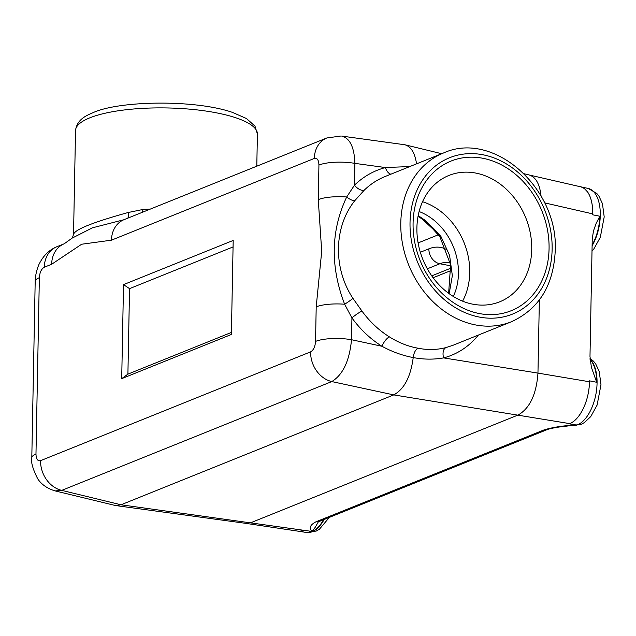 <?xml version="1.0" encoding="UTF-8"?>
<svg xmlns="http://www.w3.org/2000/svg" width="636" height="636" viewBox="0 0 636 636"><rect width="100%" height="100%" fill="white"/><g stroke="black" fill="none" stroke-linecap="round" stroke-linejoin="round"><path stroke-width="0.95" d="M431.765 275.865L451.059 268.09M478.399 335.053C468.971 346.612 457.387 354.228 443.642 357.901L537.961 373.109L539.36 299.977L537.961 373.109C536.41 394.288 529.836 408.248 518.237 414.966L251.156 522.569L245.703 523.341L115.545 505.548L121.007 504.785L311.934 531.434C308.77 528.079 310.13 524.859 316.012 521.782A8.872 7.234 68.1 0 0 319.304 521.433L546.912 429.721C546.666 429.785 549.273 428.505 559.442 426.979L571.446 425.54M385.122 176.514C377.355 179.654 370.406 184.202 364.285 190.132L354.809 200.65C333.765 227.036 332.93 268.002 352.932 298.356L361.964 311.076C369.715 321.665 378.857 330.267 389.383 336.873C398.549 342.661 408.113 346.445 418.091 348.226C427.694 350.134 437.019 349.919 446.059 347.566A8.872 5.342 75.4 0 0 443.642 357.901C433.704 359.642 423.56 359.531 413.217 357.567C410.681 376.766 404.194 389.208 393.748 394.9L121.007 504.785L61.748 490.38L55.157 490.92M524.183 173.763L529.232 174.995C535.814 177.07 539.749 184.082 541.045 196.031M418.091 348.226C415.475 349.641 413.845 352.757 413.217 357.567C402.493 355.556 392.078 351.788 381.966 346.27C370.43 339.004 360.421 329.551 351.931 317.921L344.632 304.231A26.625 7.139 -178.9 0 0 316.203 306.846L321.705 251.331L318.262 199.609L318.93 165.058C318.739 159.994 317.205 157.784 314.327 158.428A26.625 21.704 -111.9 0 1 326.825 137.972L123.956 219.706A26.625 21.704 -111.9 0 0 123.837 219.754A26.625 21.704 -111.9 0 0 111.459 240.17L81.654 244.232L51.643 264.266A26.625 21.704 -111.9 0 1 64.141 243.811A26.625 21.704 -111.9 0 1 64.236 243.771L64.26 243.763M121.707 378.651L123.511 284.626L233.189 240.44L231.385 334.464L121.707 378.651L127.908 374.135L231.425 332.421M73.577 234.485C74.333 229.731 92.498 222.409 128.075 212.527L142.758 209.514L150.47 209.021M549.067 248.74A80.645 65.739 68.1 0 0 448.356 162.228A80.645 65.739 68.1 0 0 445.772 296.774A80.645 65.739 68.1 0 0 549.067 248.74M446.059 347.566L452.983 345.292L511.471 321.729A90.956 74.142 -111.9 0 1 419.219 285.015A90.956 74.142 -111.9 0 1 414.752 176.498A90.956 74.142 -111.9 0 1 443.491 152.99L385.138 176.506M418.178 215.596L424.435 219.857L433.617 228.499L440.947 236.513L449.588 255.402L452.347 275.65L449.175 293.689M416.906 227.799A68.092 55.507 -111.9 0 1 446.655 176.434A68.092 55.507 -111.9 0 1 504.102 187.222A68.092 55.507 -111.9 0 1 531.736 249.463A68.092 55.507 -111.9 0 1 497.503 302.633A68.092 55.507 -111.9 0 1 416.906 227.799M462.603 301.138A64.689 52.724 68.1 0 0 469.734 272.749A64.689 52.724 68.1 0 0 422.535 201.707M448.626 293.283L450.622 264.815L439.842 236.672A4.428 0.731 -33.2 0 0 440.947 236.513M439.842 236.672L432.854 228.984A4.428 0.461 -50.1 0 0 433.617 228.499M432.854 228.984L422.55 219.372A4.428 2.6 -44 0 0 424.435 219.857M419.657 217.138A4.428 1.924 -59.9 0 0 420.913 217.075M55.062 490.897L115.545 505.548M55.133 490.913L54.219 490.642M390.878 174.185A8.872 4.873 75.1 0 1 385.392 167.546L409.83 166.553M341.683 136.08L404.941 144.777C411.095 146.654 414.958 153.006 416.54 163.85M340.944 136.017L326.825 137.972M341.747 136.096C349.935 138.211 354.316 147.306 354.896 163.38A26.625 7.139 -178.9 0 0 318.93 165.058M361.964 311.076A8.872 1.248 144 0 0 351.931 317.921L351.509 339.719C349.522 360.811 342.947 374.763 331.785 381.576A26.625 21.704 -111.9 0 1 310.614 351.859C313.508 350.182 315.154 346.692 315.543 341.397L316.203 306.846M233.062 246.935L129.545 288.641L127.908 374.135M123.511 284.626L129.545 288.641M352.932 298.356A8.872 0.851 -33.6 0 1 344.632 304.231C330.132 266.373 330.815 230.622 346.692 196.993A26.625 7.139 -178.9 0 0 318.262 199.609M354.809 200.65A8.872 3.029 38.1 0 1 346.692 196.993L354.475 185.179C363.355 176.601 373.658 170.726 385.392 167.546L354.896 163.38L354.475 185.179A8.872 4.691 45.8 0 0 364.285 190.132M123.797 219.77L92.459 227.807L72.369 238.007L73.538 234.294L75.533 130.571C77.004 119.202 86.544 115.521 92.912 112.723C119.004 100.583 195.021 99.367 232.49 112.397L246.561 118.574L254.996 126.151L257.413 134.061A90.956 24.375 -178.9 0 0 192.151 109.384A90.956 24.375 -178.9 0 0 89.779 117.851A90.956 24.375 -178.9 0 0 75.533 130.571M51.643 264.266L44.289 267.231A26.625 21.704 -111.9 0 1 56.787 246.768L56.787 246.768C49.234 249.908 43.431 255.545 39.376 263.678C38.868 264.234 35.242 272.947 35.187 281.422L31.8 457.761C30.798 461.967 32.746 468.931 37.635 478.646C39.36 481.396 44.289 487.804 55.165 490.889M389.383 336.873A8.872 3.116 122 0 0 381.966 346.27L351.509 339.719A26.625 7.139 -178.9 0 0 315.543 341.397M44.289 267.231C41.388 268.909 39.742 272.399 39.352 277.694A26.625 7.139 -178.9 0 0 35.187 281.422M39.352 277.694L35.974 454.032A26.625 7.139 -178.9 0 0 31.8 457.761M537.961 373.101L589.5 381.767C589.238 391.18 587.219 399.988 583.451 408.193C579.571 416.23 575.008 421.374 569.777 423.632L393.748 394.9L331.785 381.576L61.748 490.38A26.625 21.704 -111.9 0 1 40.569 460.663L310.614 351.859M128.075 212.527A8.872 2.934 -107 0 1 127.828 218.148M142.655 212.17A8.872 2.035 85.9 0 0 142.758 209.514M529.359 175.027L581.161 186.92L584.365 188.542L587.6 191.969A35.529 18.245 100.7 0 1 592.704 214.809L592.72 213.887L544.615 202.86M580.294 186.706A35.529 18.245 100.7 0 1 580.509 186.746A35.529 18.245 100.7 0 1 587.6 191.969C591.114 197.239 592.816 204.546 592.72 213.887M589.5 381.767L589.516 380.845L596.687 382.276L591.393 367.314L589.985 356.438L592.235 239.215L593.452 231.011L596.194 223.26L599.875 216.232A35.298 18.126 100.7 0 1 592.124 245.003M569.777 423.632L569.26 423.838A35.529 18.245 -79.3 0 0 583.451 408.193A35.529 18.245 -79.3 0 0 589.516 380.845M304.453 530.535L298.88 531.283L245.822 523.356M298.578 531.235A35.529 18.245 -79.3 0 0 298.825 531.283A35.529 18.245 -79.3 0 0 304.97 530.329M592.704 214.809L599.875 216.232M569.26 423.838L576.478 425.023L572.217 425.563M318.318 521.894L315.122 527.467L311.934 531.434M316.012 521.782L543.629 430.071C552 427.4 562.868 425.691 576.232 424.943M518.229 414.966L251.164 522.569M543.629 430.071A8.872 7.234 68.1 0 0 546.912 429.721M420.34 252.261L428.871 248.827A71.033 36.475 100.7 0 1 446.456 249.511M438.45 234.732L418.114 242.92M450.773 265.816L439.842 263.757L427.336 268.797M35.974 454.032C36.157 459.097 37.691 461.307 40.569 460.663M314.327 158.428L111.459 240.17M552.135 249.32A84.286 68.704 68.1 0 0 446.885 158.905A84.286 68.704 68.1 0 0 444.182 299.516A84.286 68.704 68.1 0 0 552.135 249.32M450.288 262.851L449.477 262.636A57.725 29.646 -79.3 0 0 439.842 263.757A13.308 10.844 -111.9 0 1 428.871 248.827M453.317 296.448A57.343 46.746 68.1 0 0 458.453 273.631A57.343 46.746 68.1 0 0 419.1 211.526M433.124 277.749L451.274 270.435M592.108 245.766A35.29 18.118 -79.3 0 0 600.161 210.317A35.29 18.118 -79.3 0 0 588.141 188.431L580.509 186.746M576.478 425.023A35.298 18.126 100.7 0 1 571.843 425.595L571.804 425.603A35.29 18.118 -79.3 0 0 571.836 425.603A35.29 18.118 -79.3 0 0 594.668 399.615A35.29 18.118 -79.3 0 0 590.049 359.157M590.073 359.491A35.298 18.126 100.7 0 1 596.687 382.276M329.376 517.37L319.359 529.295L316.299 531.036L306.544 532.491A35.29 18.118 -79.3 0 0 324.185 519.461M323.629 519.684A35.298 18.126 100.7 0 1 312.34 531.45M257.413 134.061L256.793 166.187M422.55 219.372L418.059 216.248M404.941 144.777L441.694 153.713M511.471 321.729C538.946 309.04 553.527 285.437 555.22 250.894C558.837 188.622 493.615 130.07 443.491 152.99M72.79 237.633L64.236 243.771M64.141 243.811L56.787 246.768M306.544 532.491L298.825 531.283M593.46 231.011L593.277 231.711M592.013 251.021L593.992 248.724L600.32 237.276L604.2 216.892L602.443 203.647L598.921 196.103L596.711 193.36L588.141 188.431M571.836 425.603L581.582 424.156L584.611 422.431L590.772 416.556L597.101 405.108L600.98 384.724L599.223 371.48L595.701 363.935L593.491 361.192L590.009 358.346M318.708 521.266L318.111 522.029L319.296 521.433"/></g></svg>

